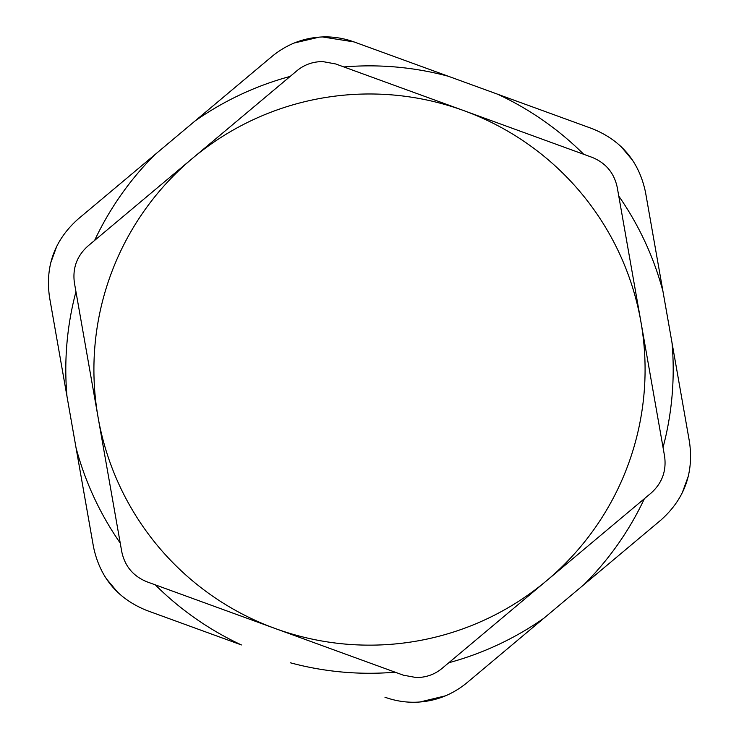 <?xml version="1.0" encoding="UTF-8"?>
<svg xmlns="http://www.w3.org/2000/svg" width="739" height="739" viewBox="0 0 739 739"><rect width="100%" height="100%" fill="white"/><g stroke="black" fill="none" stroke-linecap="round" stroke-linejoin="round"><path stroke-width="1.11" d="M319.313 37.126L294.325 42.982M56.764 246.281L50.751 262.761M106.361 578.757L117.63 592.207M155.264 584.835A303.701 303.701 0 0 0 241.413 644.944L146.959 610.543C117.732 598.839 99.904 577.584 93.474 546.768L49.541 297.327C45.061 266.169 54.557 240.101 78.029 219.113L272.081 56.358C286.021 44.95 301.669 38.548 319.017 37.153C330.813 36.202 342.499 37.791 354.055 41.92L322.509 36.95M644.39 498.696A303.701 303.701 0 0 1 583.958 584.614L466.919 682.781C452.979 694.18 437.331 700.581 419.983 701.985L445.423 695.842M419.983 701.985C408.187 702.937 396.501 701.348 384.945 697.219M682.236 492.858L688.249 476.378M632.639 160.372L621.37 146.932M343.884 66.944A303.701 303.701 0 0 1 448.508 76.32L354.055 41.92M448.508 76.32L592.041 128.595C621.268 140.29 639.096 161.555 645.526 192.371L689.459 441.802C693.939 472.969 684.443 499.037 660.971 520.016L583.958 584.614M195.059 120.956A303.701 303.701 0 0 1 290.196 76.403M66.981 396.326A303.701 303.701 0 0 1 75.96 291.665M94.61 240.443A303.701 303.701 0 0 1 155.042 154.516M120.226 543.063A303.701 303.701 0 0 1 76.034 447.769M395.116 672.185A303.701 303.701 0 0 1 290.492 662.818M543.941 618.183A303.701 303.701 0 0 1 448.804 662.735M497.587 94.195A303.701 303.701 0 0 1 583.736 154.303M618.774 196.075A303.701 303.701 0 0 1 662.966 291.369M672.019 342.804A303.701 303.701 0 0 1 663.04 447.464M328.116 97.105A275.582 275.582 0 0 0 275.194 628.51A275.582 275.582 0 0 0 640.907 321.77A275.582 275.582 0 0 0 328.116 97.105M591.957 157.296L335.663 63.951L322.721 61.577C312.856 61.614 304.246 64.681 296.893 70.778L87.913 246.059C76.856 255.999 72.367 268.331 74.436 283.055L121.75 551.673C124.826 566.222 133.26 576.272 147.043 581.842L403.337 675.178L416.279 677.552C426.144 677.515 434.754 674.448 442.107 668.352L651.087 493.07C662.144 483.13 666.633 470.798 664.564 456.083L617.25 187.457C614.174 172.917 605.74 162.857 591.957 157.296"/></g></svg>
